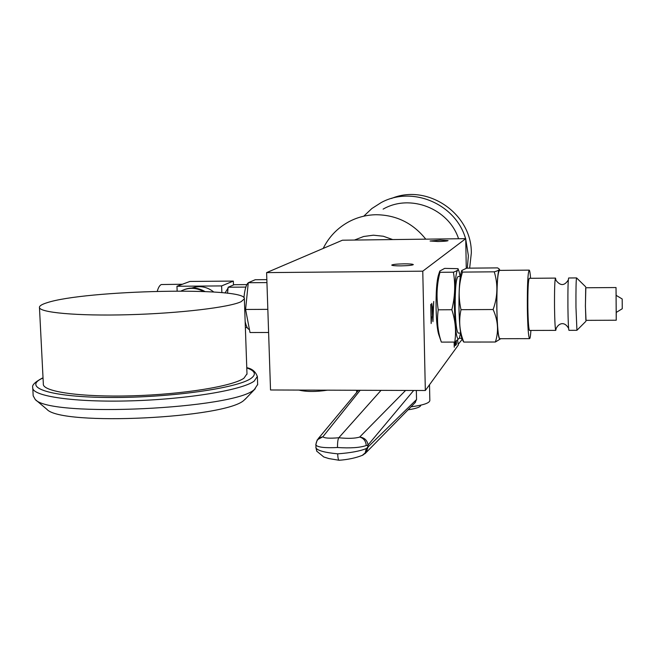 <?xml version="1.0" encoding="UTF-8"?>
<svg xmlns="http://www.w3.org/2000/svg" width="655" height="655" viewBox="0 0 655 655"><rect width="100%" height="100%" fill="white"/><g stroke="black" fill="none" stroke-linecap="round" stroke-linejoin="round"><path stroke-width="0.98" d="M266.61 272.611L342.442 240.205L465.73 238.657L422.77 271.178L266.61 272.611L270.523 389.979L425.332 390.503L458.295 345.103L457.624 340.379M268.607 332.486L250.013 332.535L245.592 309.463L248.278 282.731L255.221 279.726L266.847 279.628M267.838 309.348L245.592 309.463M266.945 282.583L248.278 282.731M249.334 329.457L249.334 329.457C247.696 329.17 246.305 326.558 245.15 321.63M243.93 297.747C244.724 289.559 246.174 284.573 248.27 282.796M247.23 327.598L245.363 327.606M246.853 284.606L234.122 284.704L228.161 287.226L245.838 287.087M227.522 293.276L228.161 287.226M221.865 292.662L221.619 285.916L233.336 281.085L233.475 284.982M225.05 292.99L228.079 288.036M177.145 291L176.956 286.268L189.925 281.445L233.336 281.085M221.619 285.916L176.956 286.268M213.767 292.015C207.062 286.685 199.783 285.351 191.948 288.012M157.257 291.27C158.379 287.406 159.746 285.162 161.351 284.532L182.36 284.254M204.941 291.532C198.162 287.586 191.211 286.964 184.104 289.666M181.124 291L181.427 290.836C188.738 287.316 196.074 287.529 203.459 291.467L203.377 291.467M246.984 373.858L243.93 378.213C232.812 386.204 183.302 394.375 132.171 395.808C80.983 397.315 42.084 391.665 43.336 383.92L39.464 307.588M46.742 302.823C84.651 289.936 247.762 286.571 244.356 298.827L241.22 301.636C229.954 307.277 180.059 313.336 128.601 314.719C77.093 316.16 38.055 312.517 39.439 307.13C39.685 305.721 42.125 304.28 46.742 302.823M257.644 384.477L254.468 389.348C236.168 408.867 50.214 417.915 35.255 399.517L33.176 395.8L32.791 388.309M246.46 397.921L244.299 399.984C226.908 418.217 61.152 426.405 46.89 409.31L46.538 409.015M400.966 265.873C408.311 265.709 412.429 265.291 413.321 264.604C412.846 264.08 409.76 263.826 404.053 263.842C396.75 263.998 392.648 264.415 391.723 265.103C392.165 265.627 395.243 265.881 400.966 265.873M437.999 241.515C444.008 241.384 447.365 241.089 448.069 240.614L440.135 240.107L430.073 241.007L437.999 241.515M458.164 344.374L462.299 339.274M327.467 390.167C315.857 391.936 306.344 391.903 298.909 390.077M465.73 238.657L466.27 268.288M422.77 271.178L425.332 390.503M439.71 271.301L438.498 274.944C436.713 280.946 435.902 292.212 436.091 308.726C436.402 320.966 437.253 329.465 438.637 334.23L438.809 334.721M432.939 321.638L433.716 301.48L433.332 306.794L432.349 307.768L431.751 303.371L432.939 321.638M430.753 304.329L431.154 323.545L431.629 316.799L431.383 319.959L430.753 304.329M454.93 341.992L455.503 345.512L456.412 344.284L456.355 341.214M454.144 342.082L454.242 347.232L454.619 342.082M454.545 342.082L454.414 344.055L454.382 342.082M433.102 319.812L432.431 309.34L433.315 308.456L432.816 319.82M456.126 341.353L455.43 343.433L455.176 341.869M439.955 272.308L453.416 272.185C457.075 270.957 458.606 269.786 458.009 268.665L444.647 268.386L439.792 271.047L439.955 272.308C436.77 284.696 436.197 297.19 438.236 309.807C436.688 320.753 437.728 331.52 441.355 342.106L441.2 341.673M438.236 309.807L451.835 309.733C455.438 320.688 456.412 331.471 454.75 342.082L459.335 338.258M441.355 342.106L454.75 342.082M460.162 276.451L459.18 271.956C456.715 263.195 453.915 284.319 454.48 309.037C455.266 332.085 456.895 341.795 459.368 338.185L460.49 333.092L462.021 338.66M460.318 276.443L458.123 276.467C456.068 278.203 455.086 288.79 455.184 308.243C455.61 323.292 456.641 331.577 458.279 333.092L458.443 333.092M461.693 270.703L461.677 270.752C459.712 276.246 458.819 289.002 458.999 309.013C459.368 324.069 460.326 333.837 461.865 338.316L462.053 338.741M463.069 340.968L463.789 342.066C459.515 331.463 458.59 320.672 461.014 309.684C458.14 297.051 458.639 284.524 462.495 272.103L461.791 270.482L466.614 268.182L497.554 267.887L499.069 268.869C499.814 269.786 498.209 270.769 494.255 271.817C498.087 284.221 497.71 296.789 493.117 309.52C498.078 320.516 498.84 331.348 495.385 342.016L500.158 339.077M499.929 270.384L499.863 270.237C498.095 265.643 496.416 286.243 496.826 308.816C497.333 329.522 498.43 339.626 500.117 339.143L500.338 338.709M529.125 270.122L499.47 270.392C497.62 272.447 496.76 285.228 496.883 308.734C497.292 326.91 498.242 336.899 499.716 338.709L499.871 338.709M530.591 278.301C530.19 273.192 529.739 270.466 529.248 270.114C527.848 272.177 527.218 284.999 527.349 308.57C527.684 326.804 528.421 336.834 529.543 338.643C530.083 338.741 530.534 336.007 530.91 330.439M555.448 278.097L529.306 278.31C528.241 279.906 527.758 289.657 527.856 307.555C528.11 321.409 528.675 329.039 529.527 330.447L529.617 330.447M585.685 286.825L576.588 277.916C576.072 279.521 575.86 289.313 575.966 307.301L576.932 330.284M576.539 277.916L568.671 277.982C568.065 279.587 567.811 289.371 567.918 307.342C568.106 321.253 568.45 328.916 568.941 330.333L568.999 330.333M555.964 280.348L555.514 278.097C554.752 279.693 554.425 289.469 554.523 307.408C554.736 321.31 555.153 328.957 555.767 330.374L556.251 328.147M585.832 287.766L585.398 306.147L586.029 320.352M616.126 295.348L616.027 287.545L585.709 287.766L585.423 306.032L585.889 320.352L616.232 320.229L616.24 312.427M616.027 287.545L616.232 320.229M616.208 312.451L616.093 295.331M616.06 295.307L622.184 298.967L622.225 304.436L622.25 308.742L616.167 312.476M463.789 342.066L495.385 342.016M461.014 309.684L493.117 309.52M462.495 272.103L494.255 271.817M453.416 272.185C455.512 284.557 454.988 297.075 451.835 309.733M461.881 339.282L461.939 338.643M432.914 321.261L432.98 319.812M433.201 308.456L433.233 306.892M432.136 309.258L433.315 308.456M431.129 322.424L431.309 319.959M456.412 344.284L456.052 342.598M455.299 345.349L456.076 344.284M455.43 343.433L454.996 343.269M454.21 345.725L454.316 344.055M381.038 390.347L338.791 437.753C337.89 439.268 337.464 442.518 337.513 447.512C350.482 448.356 360.062 447.692 366.251 445.523L367.742 445.375L367.791 447.209L366.317 448.528C360.144 451.115 350.597 452.883 337.693 453.833C325.093 452.621 317.863 450.697 316.013 448.045L315.923 445.064C317.749 447.291 324.945 448.11 337.513 447.512M315.776 444.794L317.257 439.824L322.89 436.746C324.29 438.22 329.596 438.555 338.791 437.753C348.165 438.711 355.125 438.482 359.677 437.049C364.524 437.671 367.324 440.357 368.061 445.113L368.11 446.947L366.03 452.638L365.015 453.661M360.176 390.282L322.89 436.746C318.477 437.802 316.152 440.578 315.923 445.064M339.151 460.26L339.02 460.26C338.291 459.843 337.849 457.698 337.693 453.833M414.975 402.768L416.539 399.534L367.791 447.209M416.343 390.47L416.539 399.534M413.682 390.462L367.742 445.375M429.508 384.755L429.836 400.565C429.418 403.112 423.146 405.191 411.012 406.812M420.821 405.15L420.821 405.232C420.559 407.058 416.31 408.581 408.065 409.801M391.493 198.465C427.363 183.261 471.96 213.62 471.322 253.125L469.651 268.157M465.738 239.1L468.374 255.728L467.302 268.173M363.762 216.191L371.852 208.536L381.259 202.534C412.322 185.512 455.716 203.91 465.599 238.666M383.126 209.125C410.153 193.487 448.708 208.478 458.574 238.748M43.034 378C21.124 387.506 50.517 397.348 110.842 397.495C170.963 397.773 238.412 387.997 251.242 378.23C256.547 374.3 255.065 370.861 246.779 367.905M42.264 378.107C34.952 382.086 31.784 385.23 32.75 387.539C31.301 396.185 74.351 402.547 131.131 400.844C187.862 399.214 242.342 390.02 254.181 381.112L257.374 376.42M316.905 451.434L316.013 448.045M362.223 455.421L365.187 452.924L366.317 448.528M405.601 390.429L359.677 437.049C363.664 438.179 365.85 441.003 366.251 445.523M323.193 248.433C328.9 236.946 337.366 228.096 348.599 221.889C357.139 217.313 366.284 214.922 376.044 214.725C396.324 214.946 412.904 223.093 425.783 239.165M354.453 240.057L363.631 236.496L373.432 235.194L383.314 236.242L392.73 239.574M247 374.202L244.356 298.827M257.661 384.853L257.382 376.756C255.761 371.77 252.224 368.74 246.771 367.676M245.06 399.378L255.286 388.702M46.89 409.31L35.255 399.517M438.637 334.23L441.306 341.976M458.279 333.092L460.653 333.092M461.865 338.316L463.216 341.28M499.675 269.917L499.2 269.107M499.716 338.709L529.543 338.643M568.941 330.333L576.867 330.308M529.527 330.447L555.767 330.374M556.16 328.482L556.144 328.548C558.559 323.341 564.307 320.885 568.606 328.335M568.311 279.931C564.495 285.989 560.361 286.096 555.907 280.234M585.906 321.294L576.891 330.316M458.975 271.366L458.091 268.894M356.623 390.265L356.688 392.46M339.02 460.26L328.769 458.549L323.783 456.977L316.799 451.213M339.069 460.268C348.116 459.613 356.042 457.902 362.845 455.135M362.87 455.119L366.022 452.646L415.491 402.252M316.791 451.213L315.841 447.3M358.498 390.274L318.084 438.834M459.425 338.013L461.906 338.635"/></g></svg>
